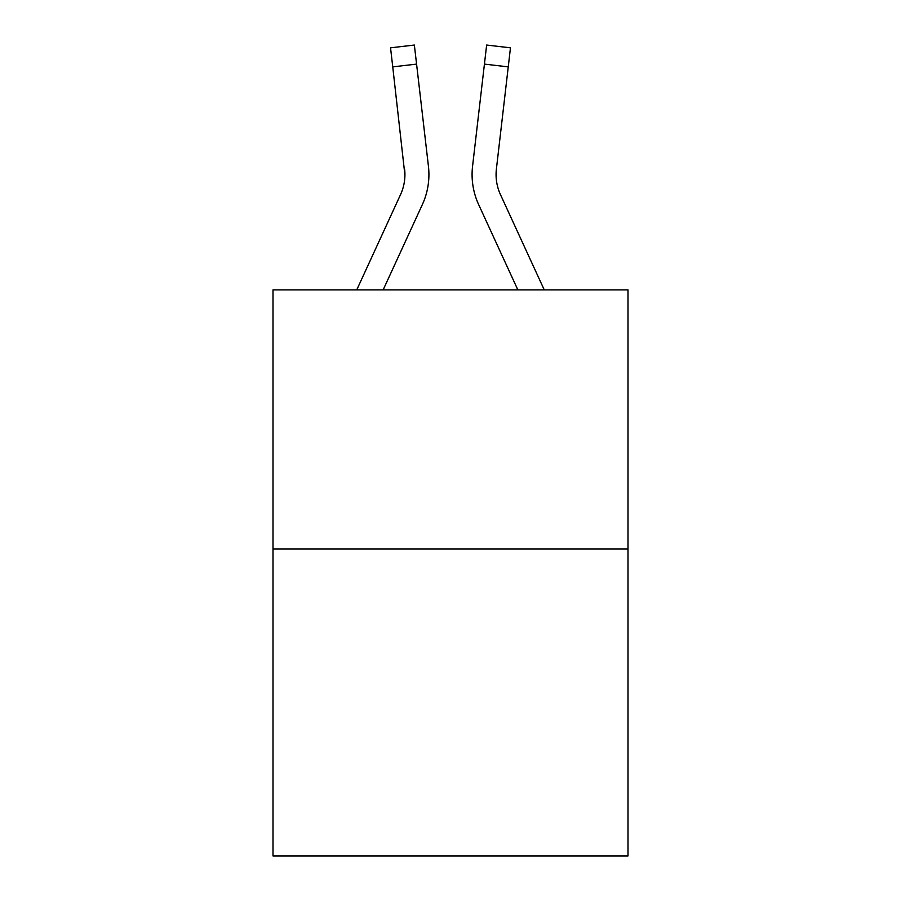 <?xml version="1.0" encoding="UTF-8"?>
<svg xmlns="http://www.w3.org/2000/svg" width="901" height="901" viewBox="0 0 901 901"><rect width="100%" height="100%" fill="white"/><g stroke="black" fill="none" stroke-linecap="round" stroke-linejoin="round"><path stroke-width="1.35" d="M627.997 548.934L627.997 289.897L273.003 289.897L273.003 855.95L627.997 855.95L627.997 548.934L273.003 548.934M383.139 289.897L422.332 204.628A71.956 71.956 0 0 0 428.437 166.28L416.577 64.106L392.746 66.877L390.538 47.821L414.359 45.05L390.538 47.821L414.359 45.05L416.577 64.106M428.099 163.396L428.437 166.28M517.861 289.897L478.668 204.628A71.956 71.956 0 0 1 472.563 166.28L486.641 45.05L510.462 47.821L486.641 45.05L510.462 47.821L486.641 45.05L510.462 47.821L486.641 45.05L510.462 47.821L486.641 45.05L510.462 47.821L486.641 45.05L510.462 47.821L486.641 45.05L510.462 47.821L486.641 45.05L510.462 47.821L486.641 45.05L510.462 47.821L486.641 45.05L510.462 47.821L508.254 66.877L484.423 64.106M544.26 289.897L500.46 194.605A47.967 47.967 0 0 1 496.395 169.039L496.158 177.396L496.395 169.039L496.158 177.396L496.395 169.039L496.158 177.396L496.395 169.039L496.158 177.396L496.395 169.039L496.158 177.396L496.395 169.039L508.254 66.877M356.74 289.897L400.54 194.605A47.967 47.967 0 0 0 404.921 175.143L392.746 66.877M400.54 194.605A47.967 47.967 0 0 0 404.921 175.143A47.967 47.967 0 0 1 400.54 194.605A47.967 47.967 0 0 0 404.921 175.143A47.967 47.967 0 0 1 400.54 194.605A47.967 47.967 0 0 0 404.921 175.143A47.967 47.967 0 0 1 400.54 194.605A47.967 47.967 0 0 0 404.921 175.143A47.967 47.967 0 0 1 400.54 194.605A47.967 47.967 0 0 0 404.605 169.039L404.921 175.143M500.46 194.605A47.967 47.967 0 0 1 496.079 175.143L496.395 169.039L496.079 175.143A47.967 47.967 0 0 0 500.46 194.605A47.967 47.967 0 0 1 496.079 175.143A47.967 47.967 0 0 0 500.46 194.605A47.967 47.967 0 0 1 496.079 175.143A47.967 47.967 0 0 0 500.46 194.605A47.967 47.967 0 0 1 496.079 175.143A47.967 47.967 0 0 0 500.46 194.605A47.967 47.967 0 0 1 496.079 175.143M472.09 175.267L472.214 178.815L472.09 175.267M472.563 166.28L472.901 163.396M510.462 47.821L486.641 45.05"/></g></svg>
